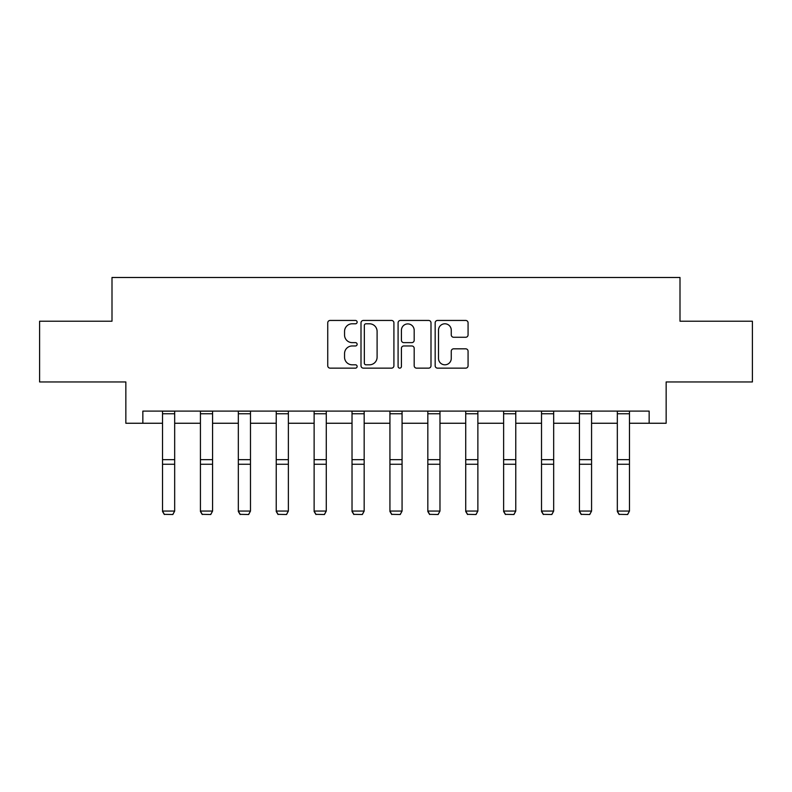 <?xml version="1.0" encoding="UTF-8"?>
<svg xmlns="http://www.w3.org/2000/svg" width="792" height="792" viewBox="0 0 792 792"><rect width="100%" height="100%" fill="white"/><g stroke="black" fill="none" stroke-linecap="round" stroke-linejoin="round"><path stroke-width="1.19" d="M357.133 322.116A1.673 1.673 0 0 0 355.459 320.443L330.125 320.443A2.386 2.386 0 0 0 327.74 322.829L327.74 365.755A2.386 2.386 0 0 0 330.125 368.141L355.459 368.141A1.673 1.673 0 0 0 357.133 366.468A1.673 1.673 0 0 0 355.459 364.805L352.183 364.805A7.633 7.633 0 0 1 344.55 357.172L344.55 353.598A7.633 7.633 0 0 1 352.183 345.965L355.459 345.965A1.673 1.673 0 0 0 357.133 344.292A1.673 1.673 0 0 0 355.459 342.629L352.183 342.629A7.633 7.633 0 0 1 344.55 334.996L344.55 331.412A7.633 7.633 0 0 1 352.183 323.789L355.459 323.789A1.673 1.673 0 0 0 357.133 322.116M465.696 337.263A2.386 2.386 0 0 0 468.072 334.877L468.072 322.829A2.386 2.386 0 0 0 465.696 320.443L437.55 320.443A2.386 2.386 0 0 0 435.164 322.829L435.164 365.755A2.386 2.386 0 0 0 437.55 368.141L465.696 368.141A2.386 2.386 0 0 0 468.072 365.755L468.072 351.212A2.386 2.386 0 0 0 465.696 348.827L453.648 348.827A2.386 2.386 0 0 0 451.262 351.212L451.262 358.42A6.376 6.376 0 0 1 444.886 364.805A6.376 6.376 0 0 1 438.511 358.42L438.511 330.165A6.376 6.376 0 0 1 444.886 323.789A6.376 6.376 0 0 1 451.262 330.165L451.262 334.877A2.386 2.386 0 0 0 453.648 337.263L465.696 337.263M142.847 423.255L142.847 411.107L649.153 411.107L649.153 423.255L666.151 423.255L666.151 381.952L752.4 381.952L752.4 321.215L680.001 321.215L680.001 277.487L111.999 277.487L111.999 321.215L39.6 321.215L39.6 381.952L125.849 381.952L125.849 423.255L162.528 423.255M393.911 322.829A2.386 2.386 0 0 0 391.525 320.443L363.389 320.443A2.386 2.386 0 0 0 361.003 322.829L361.003 365.755A2.386 2.386 0 0 0 363.389 368.141L391.525 368.141A2.386 2.386 0 0 0 393.911 365.755L393.911 322.829M400.475 320.443L428.611 320.443A2.386 2.386 0 0 1 430.997 322.829L430.997 365.755A2.386 2.386 0 0 1 428.611 368.141L416.572 368.141A2.386 2.386 0 0 1 414.186 365.755L414.186 348.351A2.386 2.386 0 0 0 411.8 345.965L403.811 345.965A2.386 2.386 0 0 0 401.425 348.351L401.425 366.468A1.673 1.673 0 0 1 399.752 368.141A1.673 1.673 0 0 1 398.089 366.468L398.089 322.829A2.386 2.386 0 0 1 400.475 320.443M174.676 423.255L200.425 423.255M212.573 423.255L238.333 423.255M250.48 423.255L276.23 423.255M288.377 423.255L314.127 423.255M326.274 423.255L352.024 423.255M364.172 423.255L389.931 423.255M402.069 423.255L427.828 423.255M439.976 423.255L465.726 423.255M477.873 423.255L503.623 423.255M515.77 423.255L541.52 423.255M553.667 423.255L579.427 423.255M591.574 423.255L617.324 423.255M629.472 423.255L649.153 423.255M366.013 323.789A1.673 1.673 0 0 0 364.34 325.453L364.34 363.132A1.673 1.673 0 0 0 366.013 364.805L369.468 364.805A7.633 7.633 0 0 0 377.101 357.172L377.101 331.412A7.633 7.633 0 0 0 369.468 323.789L366.013 323.789M414.186 330.284A6.376 6.376 0 0 0 407.801 323.908A6.376 6.376 0 0 0 401.425 330.284L401.425 340.243A2.386 2.386 0 0 0 403.811 342.629L411.8 342.629A2.386 2.386 0 0 0 414.186 340.243L414.186 330.284M162.528 511.493L164.35 514.513L162.528 511.058L174.676 511.058L172.854 514.513L164.35 514.345L172.854 514.513M174.676 411.107L174.676 511.058L172.854 514.345M162.528 411.107L162.528 511.058L164.35 514.345M200.425 511.493L202.247 514.513L200.425 511.058L212.573 511.058L210.751 514.513L202.247 514.345L210.751 514.513M238.333 511.493L240.154 514.513L238.333 511.058L250.48 511.058L248.658 514.513L240.154 514.345L248.658 514.513M212.573 411.107L212.573 511.058L210.751 514.345M200.425 411.107L200.425 511.058L202.247 514.345M250.48 411.107L250.48 511.058L248.658 514.345M238.333 411.107L238.333 511.058L240.154 514.345M276.23 511.493L278.051 514.513L276.23 511.058L288.377 511.058L286.555 514.513L278.051 514.345L286.555 514.513M314.127 511.493L315.949 514.513L314.127 511.058L326.274 511.058L324.453 514.513L315.949 514.345L324.453 514.513M352.024 511.493L353.846 514.513L352.024 511.058L364.172 511.058L362.35 514.513L353.846 514.345L362.35 514.513M288.377 411.107L288.377 511.058L286.555 514.345M276.23 411.107L276.23 511.058L278.051 514.345M326.274 411.107L326.274 511.058L324.453 514.345M314.127 411.107L314.127 511.058L315.949 514.345M364.172 411.107L364.172 511.058L362.35 514.345M352.024 411.107L352.024 511.058L353.846 514.345M389.931 511.493L391.753 514.513L389.931 511.058L402.069 511.058L400.247 514.513L391.753 514.345L400.247 514.513M402.069 411.107L402.069 511.058L400.247 514.345M389.931 411.107L389.931 511.058L391.753 514.345M427.828 511.493L429.65 514.513L427.828 511.058L439.976 511.058L438.154 514.513L429.65 514.345L438.154 514.513M439.976 411.107L439.976 511.058L438.154 514.345M427.828 411.107L427.828 511.058L429.65 514.345M465.726 511.493L467.547 514.513L465.726 511.058L477.873 511.058L476.051 514.513L467.547 514.345L476.051 514.513M477.873 411.107L477.873 511.058L476.051 514.345M465.726 411.107L465.726 511.058L467.547 514.345M503.623 511.493L505.445 514.513L503.623 511.058L515.77 511.058L513.949 514.513L505.445 514.345L513.949 514.513M515.77 411.107L515.77 511.058L513.949 514.345M503.623 411.107L503.623 511.058L505.445 514.345M541.52 511.493L543.342 514.513L541.52 511.058L553.667 511.058L551.846 514.513L543.342 514.345L551.846 514.513M553.667 411.107L553.667 511.058L551.846 514.345M541.52 411.107L541.52 511.058L543.342 514.345M579.427 511.493L581.249 514.513L579.427 511.058L591.574 511.058L589.753 514.513L581.249 514.345L589.753 514.513M591.574 411.107L591.574 511.058L589.753 514.345M579.427 411.107L579.427 511.058L581.249 514.345M617.324 511.493L619.146 514.513L617.324 511.058L629.472 511.058L627.65 514.513L619.146 514.345L627.65 514.513M629.472 411.107L629.472 511.058L627.65 514.345M617.324 411.107L617.324 511.058L619.146 514.345M174.676 411.157L162.528 411.157M174.676 459.657L162.528 459.657M174.676 464.26L162.528 464.26M174.676 413.761L162.528 413.761M212.573 411.157L200.425 411.157M212.573 459.657L200.425 459.657M212.573 464.26L200.425 464.26M212.573 413.761L200.425 413.761M250.48 411.157L238.333 411.157M250.48 459.657L238.333 459.657M250.48 464.26L238.333 464.26M250.48 413.761L238.333 413.761M288.377 411.157L276.23 411.157M288.377 459.657L276.23 459.657M288.377 464.26L276.23 464.26M288.377 413.761L276.23 413.761M326.274 411.157L314.127 411.157M326.274 459.657L314.127 459.657M326.274 464.26L314.127 464.26M326.274 413.761L314.127 413.761M364.172 411.157L352.024 411.157M364.172 459.657L352.024 459.657M364.172 464.26L352.024 464.26M364.172 413.761L352.024 413.761M402.069 411.157L389.931 411.157M402.069 459.657L389.931 459.657M402.069 464.26L389.931 464.26M402.069 413.761L389.931 413.761M439.976 411.157L427.828 411.157M439.976 459.657L427.828 459.657M439.976 464.26L427.828 464.26M439.976 413.761L427.828 413.761M477.873 411.157L465.726 411.157M477.873 459.657L465.726 459.657M477.873 464.26L465.726 464.26M477.873 413.761L465.726 413.761M515.77 411.157L503.623 411.157M515.77 459.657L503.623 459.657M515.77 464.26L503.623 464.26M515.77 413.761L503.623 413.761M553.667 411.157L541.52 411.157M553.667 459.657L541.52 459.657M553.667 464.26L541.52 464.26M553.667 413.761L541.52 413.761M591.574 411.157L579.427 411.157M591.574 459.657L579.427 459.657M591.574 464.26L579.427 464.26M591.574 413.761L579.427 413.761M629.472 411.157L617.324 411.157M629.472 459.657L617.324 459.657M629.472 464.26L617.324 464.26M629.472 413.761L617.324 413.761"/></g></svg>
